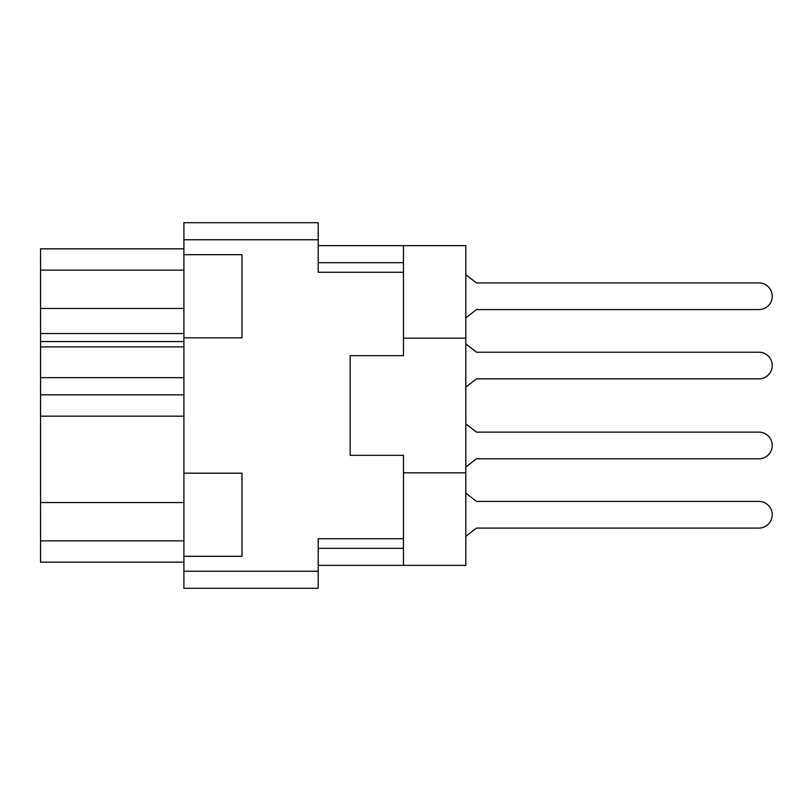 <?xml version="1.0" encoding="UTF-8"?>
<svg xmlns="http://www.w3.org/2000/svg" width="811" height="811" viewBox="0 0 811 811"><rect width="100%" height="100%" fill="white"/><g stroke="black" fill="none" stroke-linecap="round" stroke-linejoin="round"><path stroke-width="1.22" d="M183.904 502.556L40.55 502.556L40.55 394.845L183.904 394.845M183.904 556.316L241.992 556.316L241.992 473.178L183.904 473.178L183.904 571.238L318.196 571.238L318.196 588.289L183.904 588.289L183.904 571.238M183.904 473.178L183.904 222.711L318.196 222.711L318.196 272.273L403.462 272.273L403.462 355.674L350.17 355.674L350.17 373.526M350.17 437.474L350.17 455.326L403.462 455.326L403.462 538.727L318.196 538.727L318.196 571.238M350.17 455.326L350.17 355.674M183.904 337.822L241.992 337.822L241.992 254.684L183.904 254.684M403.462 538.727L403.462 565.368L465.808 565.368L465.808 245.632L403.462 245.632L403.462 272.273M465.808 338.187L403.462 338.187M403.462 472.813L465.808 472.813M403.462 565.368L318.196 565.368M318.196 245.632L403.462 245.632M183.904 562.175L40.55 562.175L40.55 540.856L183.904 540.856M40.55 502.556L40.55 540.856M183.904 377.673L40.55 377.673L40.55 394.845M183.904 346.885L40.55 346.885L40.55 377.673M183.904 341.553L40.55 341.553L40.55 333.554L183.904 333.554M183.904 308.444L40.55 308.444L40.55 333.554M183.904 270.144L40.55 270.144L40.55 308.444M40.55 270.144L40.55 248.825L183.904 248.825M40.55 346.885L40.55 341.553M465.808 536.355L476.473 528.073L758.914 528.073A13.321 13.321 0 0 0 772.234 514.742A13.321 13.321 0 0 0 758.914 501.421L476.473 501.421L465.808 493.139M465.808 317.861L476.473 309.579L758.914 309.579A13.321 13.321 0 0 0 772.234 296.258A13.321 13.321 0 0 0 758.914 282.927L476.473 282.927L465.808 274.645M465.808 387.141L476.473 378.859L758.914 378.859A13.321 13.321 0 0 0 772.234 365.528A13.321 13.321 0 0 0 758.914 352.207L476.473 352.207L465.808 343.915M476.473 378.859L758.914 378.859M758.914 352.207L476.473 352.207M476.473 309.579L758.914 309.579M758.914 282.927L476.473 282.927M476.473 528.073L758.914 528.073M758.914 501.421L476.473 501.421M465.808 467.085L476.473 458.793L758.914 458.793A13.321 13.321 0 0 0 772.234 445.472A13.321 13.321 0 0 0 758.914 432.141L476.473 432.141L465.808 423.859M476.473 458.793L758.914 458.793M758.914 432.141L476.473 432.141M183.904 416.155L40.55 416.155M318.196 239.762L183.904 239.762M318.196 548.317L403.462 548.317M403.462 262.683L318.196 262.683"/></g></svg>
